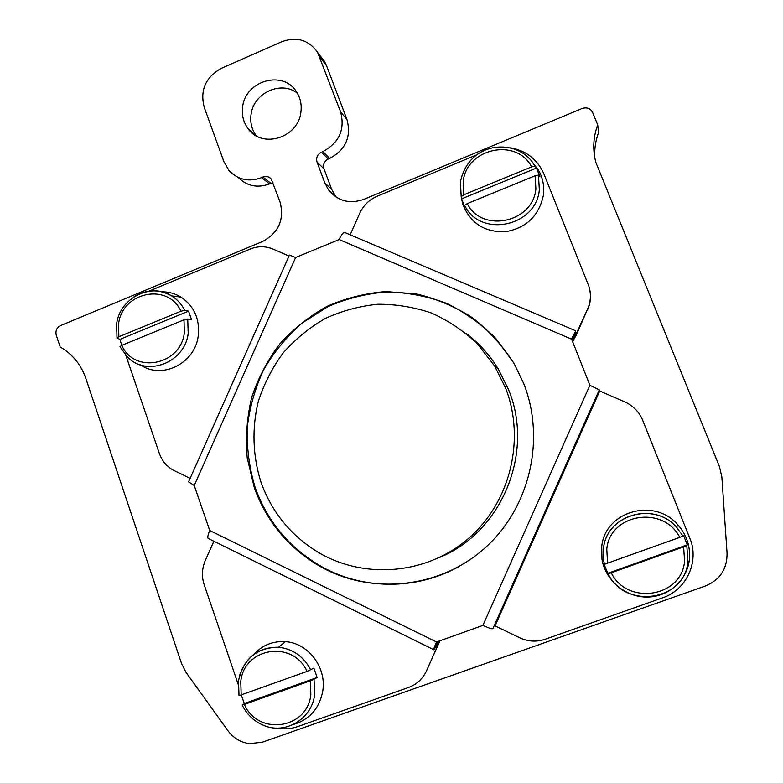 <?xml version="1.0" encoding="UTF-8"?>
<svg xmlns="http://www.w3.org/2000/svg" width="783" height="783" viewBox="0 0 783 783"><rect width="100%" height="100%" fill="white"/><g stroke="black" fill="none" stroke-linecap="round" stroke-linejoin="round"><path stroke-width="1.17" d="M262.882 177.046C266.181 175.862 268.97 176.527 271.251 179.062L280.03 201.936C284.552 219.612 278.679 232.825 262.403 241.565L60.555 325.571C56.699 327.656 55.27 330.876 56.268 335.232L60.213 347.055L63.227 348.866C73.886 355.913 81.422 365.778 85.846 378.473L181.578 663.632L186.06 672.401L227.912 730.666C233.432 738.095 240.596 742.421 249.386 743.644L262.305 742.225L705.375 586.007C719.988 579.9 727.211 568.947 727.055 553.17L721.848 476.847L719.46 466.59L595.853 162.414C592.565 149.807 593.181 137.289 597.693 124.859L592.643 112.537C590.402 108.367 586.907 107.017 582.16 108.485L363.801 199.371C349.482 204.285 337.708 201.104 328.459 189.809L324.876 183.085L317.046 162.13L323.956 168.756C322.821 164.44 324.26 161.2 328.273 159.027L329.653 158.44C345.753 149.7 351.518 136.731 346.957 119.535L340.566 111.812L317.565 52.334C308.668 39.894 296.718 36.361 281.723 41.753L221.491 68.278C205.645 77.135 199.88 90.114 204.197 107.212L223.938 161.778L228.939 170.41C237.905 179.855 248.759 182.263 261.502 177.633L262.882 177.046L270.898 183.3L272.993 182.762M340.566 111.812C345.215 129.381 339.323 142.643 322.88 151.589L321.47 152.186C317.369 154.408 315.901 157.726 317.046 162.13M242.661 106.85C241.585 115.081 243.425 122.402 248.182 128.813C262.178 149.015 298.313 137.788 300.897 112.145C301.876 104.687 300.408 97.924 296.503 91.856C283.26 69.726 245.294 80.522 242.661 106.85M324.876 183.085L331.63 189.271L323.956 168.756M319.718 56.787L326.521 65.635L346.957 119.535M326.521 65.635L324.407 61.28L320.776 56.533M597.693 124.859L598.545 132.581C595.491 140.871 594.258 149.357 594.845 158.049M256.315 135.87C251.764 129.626 250.002 122.52 251.049 114.563C253.369 93.138 280.999 80.218 297.305 93.148M261.502 177.633L269.548 183.878L270.898 183.3M269.548 183.878C257.48 188.302 247.046 186.168 238.267 177.487M331.63 189.271L336.073 197.091M510.418 147.821C526.303 150.679 537.471 159.399 543.921 173.983L588.679 285.697C591.253 293.537 590.92 301.298 587.661 308.972L576.944 333.666L572.647 341.691M350.177 234.783L359.847 213.045C363.459 205.312 369.165 199.743 376.956 196.318L476.651 154.858M194.233 485.489L295.612 257.509L289.436 255.062L188.576 481.868L194.233 485.489L209.727 530.492L436.513 641.991L482.896 625.411L589.883 385.256L571.502 338.892L575.75 330.817L574.027 338.638L587.661 308.972M589.345 287.88C591.322 295.181 590.803 302.326 587.779 309.344M295.612 257.509L339.127 239.559L571.659 339.196L574.487 333.822L572.53 341.408M339.127 239.559C341.104 235.321 342.856 232.903 344.383 232.326L345.205 232.668M523.866 383.895L514.274 363.831C502.852 346.027 488.935 330.68 472.501 317.781C454.972 306.584 436.209 298.617 416.194 293.889L385.804 291.57C365.446 293.204 345.939 298.098 327.284 306.251C309.481 316.126 293.713 328.606 279.981 343.698C267.698 360.004 258.273 377.856 251.725 397.275C246.968 417.231 245.471 437.452 247.222 457.947L254.338 487.75C266.934 522.398 289.289 548.863 321.402 567.156C372.375 595.276 439.968 588.19 484.785 548.129C529.651 508.196 545.751 439.86 523.866 383.895M589.922 385.275L571.659 339.196M514.568 364.075L496.128 338.755C481.32 323.956 464.603 312.084 445.987 303.109C426.657 296.013 406.788 292.304 386.381 291.971C366.072 293.605 346.605 298.489 327.989 306.623L302.444 322.802C287.116 336.161 274.285 351.626 263.949 369.214C255.268 387.693 249.689 407.101 247.232 427.44C246.655 447.945 249.307 468.028 255.209 487.701C267.786 522.271 290.092 548.677 322.126 566.921C363.557 589.971 416.899 590.245 459.229 566.403M436.513 641.991C434.154 647.414 433.283 650.017 433.909 649.782L439.067 641.365L437.354 646.474L426.51 670.816C422.732 678.841 416.781 684.381 408.657 687.445L297.961 726.516C291.452 728.777 284.787 729.374 277.955 728.317L276.663 728.092M209.727 530.492C207.564 535.738 207.241 538.489 208.777 538.724L433.665 649.665M589.883 385.256L599.279 389.885L493.065 628.309C492.908 629.424 489.522 628.455 482.896 625.411M436.855 641.874L435.25 646.768L438.549 641.267M494.308 625.509L519.716 637.793C528.026 641.62 536.443 642.129 544.978 639.32L662.761 597.752C685.262 590.294 698.367 564.308 691.095 541.523L642.637 420.158C639.085 411.799 633.144 405.711 624.814 401.904L599.709 391.001L495.071 625.871M598.936 390.658L599.709 391.001M439.987 640.748L426.51 670.816M213.867 541.239L205.224 560.677C201.906 568.527 201.564 576.552 204.187 584.735L238.149 684.195M148.966 291.139L250.266 249.014C257.93 245.989 265.496 246.009 272.973 249.072L288.996 256.031M190.142 478.354L172.837 469.917C166.436 466.159 161.944 460.678 159.36 453.484L125.838 355.335M439.664 557.418C501.805 532.107 534.535 452.731 508.715 390.032L498.017 368.49C489.571 354.905 479.079 343.316 466.531 333.724M505.632 388.143L494.69 366.092L477.464 343.864C463.81 330.974 448.522 320.707 431.609 313.073C414.09 307.112 396.159 304.166 377.807 304.244C359.563 306.075 342.122 310.782 325.474 318.368C309.608 327.49 295.582 338.902 283.387 352.624C272.494 367.403 264.165 383.553 258.4 401.072C251.734 427.909 252.625 456.039 261.072 482.465C271.965 512.434 291.022 535.729 318.25 552.338C364.31 579.704 426.715 574.624 468.449 538.489C510.242 502.471 525.657 439.635 505.632 388.143M253.731 654.422C262.305 645.192 272.836 640.944 285.306 641.659C307.934 642.892 326.668 667.145 322.811 690.743C319.542 708.272 309.774 719.508 293.508 724.441M244.384 704.426L310.362 680.789L310.851 694.472C307.533 729.159 258.038 736.206 244.384 704.426L242.221 705.043L244.296 703.565L241.301 695.03M239.109 695.637L307.063 671.383L313.866 668.144L317.135 677.471L314.032 679.272L314.668 694.56C311.869 719.46 284.464 735.315 262.628 724.941C253.604 720.918 246.802 714.302 242.241 705.091M310.362 680.789L314.032 679.272M244.296 703.565L317.135 677.471M689.294 560.129C686.789 581.064 667.566 597.468 646.229 597.057C624.893 596.832 605.386 580.046 601.99 559.365L601.736 546.681C604.633 511.71 653.962 496.99 677.628 524.61C686.769 534.887 690.665 546.73 689.294 560.129M608.195 573.89L603.82 563.868L604.447 564.269L603.722 560.834L603.468 548.599C606.267 514.862 653.844 500.689 676.659 527.331L682.942 536.052L683.461 535.22L687.308 544.831L686.818 545.731L687.905 561.587C684.851 601.031 625.098 609.781 608.195 573.89L686.818 545.731M607.588 563.329L606.786 549.294C609.526 513.873 663.24 504.702 679.781 537.373L604.447 564.269M679.781 537.373L682.942 536.052M607.539 573.41L687.308 544.831M161.68 291.814C168.619 291.736 175.059 293.498 180.99 297.119C194.194 306.173 199.939 319.112 198.226 335.927C195.104 363.4 161.885 379.902 140.539 364.907M121.747 345.381L119.936 339.362L188.556 311.135L191.561 319.699L187.724 318.984L188.204 333.255C184.994 362.764 146.675 377.435 127.394 356.931L119.965 346.693L121.786 345.362L183.995 319.836L187.724 318.984M118.85 336.768L118.556 324.123C121.884 292.049 167.846 282.213 180.971 311.203L118.85 336.768L117 338.011L119.936 339.362M180.971 311.203L184.7 310.371L188.556 311.135M532.146 161.993L538.264 169.823C542.805 177.653 544.508 186.129 543.392 195.261C538.988 215.902 526.293 228.068 505.299 231.768C484.158 232.297 469.947 222.969 462.665 203.776L461.344 197.443M464.613 205.4L465.014 207.593L461.608 198.853L536.463 168.071L539.986 176.86L538.459 175.098L539.34 189.858C536.14 226.864 480.136 238.081 464.613 205.4L467.265 203.6L535.18 175.735L538.459 175.098M463.82 194.781L463.193 181.705C466.061 148.447 516.447 137.172 531.637 166.867L463.82 194.781L461.177 196.592L461.608 198.853M531.637 166.867L534.916 166.25L536.463 168.071M321.47 152.186L328.273 159.027M322.88 151.589L329.653 158.44M575.554 332.814L576.807 333.352M571.796 339.538L572.872 339.998M573.89 334.684L574.428 334.909L575.662 332.472M435.485 645.251L436.082 645.544L435.162 647.933M437.354 646.474L436.297 645.955M239.735 674.995C246.4 656.252 259.349 646.993 278.601 647.238C292.911 648.911 303.628 656.457 310.743 669.876M241.193 695.069L240.773 681.533C244.022 647.453 292.832 639.623 307.063 671.383M683.657 547.082L684.548 561.264C681.748 597.36 627.212 605.68 611.357 572.98M133.599 297.08C146.294 289.191 158.978 288.81 171.663 295.915C177.291 299.449 181.636 304.264 184.7 310.371M183.995 319.836L184.348 332.609C180.971 365.23 134.382 374.401 121.786 345.362M534.916 166.25L534.407 165.37C519.393 138.19 469.223 139.208 460.424 181.881L461.177 196.572L460.394 181.989M535.18 175.735L535.885 188.938C532.959 222.793 481.839 233.354 467.265 203.6M324.407 61.28L317.565 52.334M248.182 128.813L256.1 135.743M335.134 195.858L328.459 189.809M575.75 330.817L344.383 232.326M322.126 566.921L321.402 567.156M498.017 368.49L494.69 366.092M239.021 695.656L238.502 680.701C243.66 658.572 257.03 647.414 278.601 647.238L285.306 641.659M677.628 524.61L676.659 527.331C654.001 500.807 606.277 514.96 603.487 548.609L603.722 560.834L601.99 559.365M116.99 337.953L116.628 323.966C119.76 297.599 151.745 282.33 171.663 295.915L180.99 297.119M462.009 200.311L462.665 203.776M534.407 165.37L538.264 169.823"/></g></svg>

